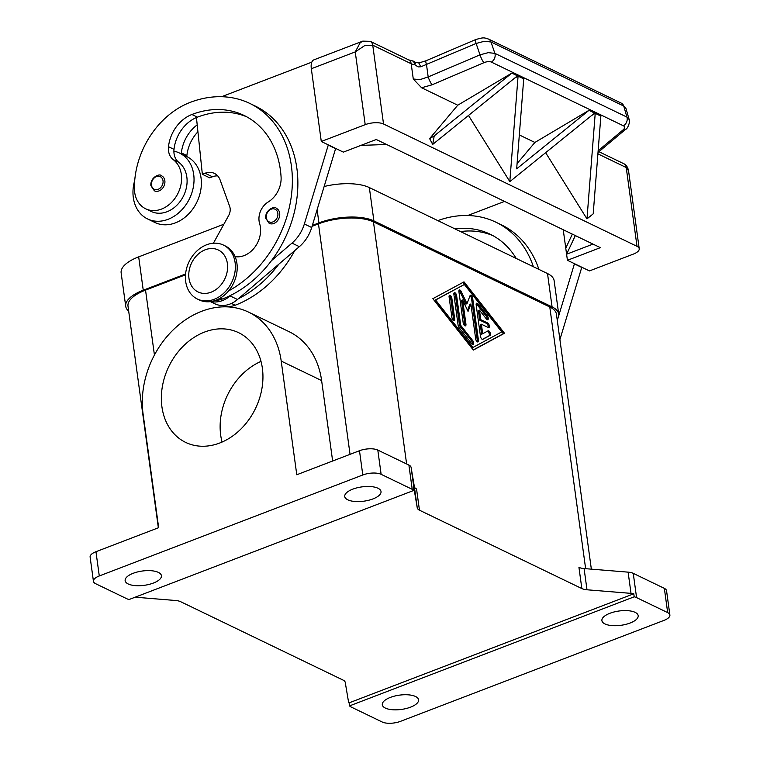 <?xml version="1.0" encoding="UTF-8"?>
<svg xmlns="http://www.w3.org/2000/svg" width="760" height="760" viewBox="0 0 760 760"><rect width="100%" height="100%" fill="white"/><g stroke="black" fill="none" stroke-linecap="round" stroke-linejoin="round"><path stroke-width="1.14" d="M597.901 153.852L626.221 167.523L628.548 170.772L639.226 248.738A13.319 5.244 -7.8 0 1 633.384 254.087L589.466 270.921L567.425 260.281L563.236 229.738M598.899 151.696L623.628 163.628A6.659 5.263 -64.2 0 0 623.628 163.628A6.659 5.263 -64.2 0 1 626.221 167.523L637.013 246.335A13.319 5.244 -7.8 0 1 639.226 248.738M420.85 66.785L418.808 62.976L415.312 62.301A6.659 1.51 130.5 0 1 414.713 64.761L418.18 66.909L420.85 66.785L476.121 43.462L484.367 41.278L490.988 41.98L494.874 53.361L626.933 117.097L623.741 106.048L625.964 108.48L629.166 119.529L626.933 117.097A6.726 5.32 115.8 0 1 627.161 118.123A6.726 5.32 115.8 0 1 626.649 121.98A6.707 5.301 115.8 0 1 623.447 125.827A6.669 3.125 -17.5 0 1 623.086 129.875L598.149 150.736M625.67 129.295A6.659 3.876 -129.9 0 1 625.594 129.361C628.083 128.801 630.61 120.032 629.175 119.538L629.166 119.529M491.378 62.092A6.659 5.263 115.8 0 0 495.102 54.378A6.659 5.263 115.8 0 0 494.874 53.361L488.252 52.649L480.006 54.843A6.726 1.206 66.9 0 0 481.887 59.413A6.707 1.197 66.9 0 0 483.901 62.7A6.659 3.125 -17.5 0 1 491.378 62.092L623.447 125.827M475.693 39.587A6.707 1.197 66.9 0 0 475.637 39.596A6.707 1.197 66.9 0 0 475.427 40.033A6.659 1.188 66.9 0 0 476.121 43.462L480.006 54.843L428.184 76.931A6.659 1.188 66.9 0 0 432.079 84.797L483.901 62.7M418.808 62.976L426.018 60.762A6.707 1.197 66.9 0 0 425.809 61.189A6.707 1.197 66.9 0 0 426.502 64.619L428.184 76.931L419.928 79.629L413.278 79.002L421.572 87.752L432.079 84.797M362.738 41.135L360.097 42.883L355.243 51.908L364.572 45.685L372.742 45.182L383.534 123.994A13.319 5.244 -7.8 0 0 365.209 124.659L321.29 141.483L311.324 68.732A13.319 6.251 69 0 1 313.909 59.85L362.738 41.135L370.158 41.296A6.659 5.263 115.8 0 1 372.742 45.182L411.188 63.736L413.278 79.002M488.519 39.064A6.659 5.263 115.8 0 1 488.604 39.102A6.659 5.263 115.8 0 1 488.623 39.111A6.659 5.263 115.8 0 1 490.988 41.98L623.741 106.048A6.659 5.263 -64.2 0 0 621.366 103.179A6.659 5.263 -64.2 0 0 621.357 103.17L625.964 108.471M636.576 597.607L633.251 573.353A13.319 5.244 172.2 0 0 628.111 572.147L631.019 593.37A13.319 5.244 -7.8 0 1 633.792 593.778L634.211 596.809A13.319 5.244 -7.8 0 1 636.576 597.607L667.669 612.617A13.319 5.244 -7.8 0 1 669.883 615.011A13.319 5.244 -7.8 0 1 664.04 620.369L400.52 721.335A13.319 5.244 -7.8 0 1 382.195 722L351.101 706.99A13.319 5.244 -7.8 0 1 349.534 705.888L349.115 702.857A13.319 5.244 -7.8 0 1 348.479 701.622L345.24 682.404A13.319 5.244 172.2 0 0 343.035 680.067L180.642 601.692A13.319 5.244 172.2 0 0 175.493 600.486L135.166 597.189M669.883 615.011L666.558 590.767A13.319 5.244 172.2 0 0 664.354 588.364L667.669 612.617M408.899 465.072L412.224 489.326A13.319 5.244 -7.8 0 1 413.791 490.428L413.373 487.397A13.319 5.244 -7.8 0 1 414.01 488.632L417.249 507.851A13.319 5.244 172.2 0 0 419.453 510.188L416.546 488.965A13.319 5.244 -7.8 0 1 414.342 486.628L411.103 467.409A13.319 5.244 172.2 0 0 408.899 465.072L377.805 450.072A13.319 5.244 172.2 0 0 359.48 450.727L296.78 474.753L281.209 361.076A83.752 66.196 -64.2 0 0 248.548 312.113A83.752 66.196 -64.2 0 0 173.498 329.593A83.752 66.196 -64.2 0 0 143.089 414L158.659 527.678L95.96 551.703A13.319 5.244 172.2 0 0 90.117 557.052L93.442 581.305A13.319 5.244 -7.8 0 1 99.284 575.957L362.795 474.981A13.319 5.244 -7.8 0 1 381.13 474.316L377.805 450.072M584.089 568.556A13.319 5.244 -7.8 0 1 578.939 567.35L581.846 588.563A13.319 5.244 172.2 0 0 586.995 589.779L584.089 568.556L628.111 572.147M413.791 490.428L129.114 599.507A13.319 5.244 -7.8 0 1 126.749 598.709L95.646 583.708A13.319 5.244 -7.8 0 1 93.442 581.305M261.003 361.389A60.914 48.146 -64.2 0 0 220.695 435.157A60.914 48.146 -64.2 0 0 222.072 442.063M262.38 368.296A60.914 48.146 -64.2 0 0 238.63 332.68A60.914 48.146 -64.2 0 0 184.034 345.391A60.914 48.146 -64.2 0 0 161.918 406.79A60.914 48.146 -64.2 0 0 185.668 442.405A60.914 48.146 -64.2 0 0 240.255 429.685A60.914 48.146 -64.2 0 0 262.38 368.296M630.144 623.019A18.306 7.21 -7.8 0 1 611.914 625.584A18.306 7.21 -7.8 0 1 601.901 620.625A18.306 7.21 -7.8 0 1 609.938 613.272A18.306 7.21 -7.8 0 1 635.065 612.322A18.306 7.21 -7.8 0 1 638.181 615.657A18.306 7.21 -7.8 0 1 630.144 623.019M349.115 702.857L633.792 593.778M631.019 593.37L586.995 589.779M581.846 588.563L419.453 510.188M634.211 596.809L349.534 705.888M410.542 707.161A18.306 7.21 -7.8 0 1 392.322 709.726A18.306 7.21 -7.8 0 1 382.299 704.767A18.306 7.21 -7.8 0 1 390.336 697.414A18.306 7.21 -7.8 0 1 408.566 694.849A18.306 7.21 -7.8 0 1 418.579 699.798A18.306 7.21 -7.8 0 1 410.542 707.161M185.506 274.806L145.54 290.12A39.947 15.732 172.2 0 0 128.003 306.185L158.355 527.792M276.431 208.392A8.322 6.574 115.8 0 1 279.68 213.256A8.322 6.574 115.8 0 1 276.659 221.644A8.322 6.574 115.8 0 1 269.202 223.383L265.734 218.281C264.755 210.244 274.455 205.513 276.431 208.392M412.224 489.326L381.13 474.316M134.719 180.471A36.613 28.937 -64.2 0 0 133.304 197.543A36.613 28.937 -64.2 0 0 147.582 218.956A36.613 28.937 -64.2 0 0 180.395 211.309A36.613 28.937 -64.2 0 0 193.695 174.401A36.613 28.937 -64.2 0 0 179.417 152.998A36.613 28.937 -64.2 0 0 173.907 151.155A16.644 13.157 -64.2 0 0 174.059 153.672A16.644 13.157 -64.2 0 0 178.79 162.327A28.291 22.363 115.8 0 1 186.836 177.032A28.291 22.363 115.8 0 1 176.557 205.552A28.291 22.363 115.8 0 1 151.202 211.46L145.692 208.8A28.291 22.363 115.8 0 1 134.662 192.251A28.291 22.363 115.8 0 1 134.397 188.499A78.736 62.235 115.8 0 1 190.237 102.362A106.523 84.189 115.8 0 1 249.822 103.436A106.523 84.189 115.8 0 1 291.365 165.708A106.523 84.189 115.8 0 1 228.608 290.909M197.923 131.784A33.288 26.305 -64.2 0 0 186.875 155.562A16.644 13.157 -64.2 0 0 186.789 156.56A36.613 28.937 115.8 0 1 201.039 177.954A36.613 28.937 115.8 0 1 187.748 214.852A36.613 28.937 115.8 0 1 154.935 222.499L147.582 218.956M633.251 573.353L664.354 588.364M591.346 569.145L556.424 314.184A39.947 15.732 172.2 0 0 549.784 306.983L373.454 221.882A39.947 15.732 172.2 0 0 318.469 223.858L312.084 226.309M473.347 350.065L432.858 298.68L464.008 281.856L504.497 333.25L473.347 350.065M249.822 103.436L255.331 106.096A106.523 84.189 115.8 0 1 296.875 168.368A106.523 84.189 115.8 0 1 271.472 260.651A106.523 84.189 115.8 0 1 231.059 295.165A106.523 84.189 115.8 0 1 222.319 299.031A24.966 19.731 115.8 0 1 215.564 300.361M153.387 583.053A18.306 7.21 -7.8 0 1 135.166 585.618A18.306 7.21 -7.8 0 1 125.143 580.659A18.306 7.21 -7.8 0 1 133.18 573.297A18.306 7.21 -7.8 0 1 158.327 572.365A18.306 7.21 -7.8 0 1 161.424 575.69A18.306 7.21 -7.8 0 1 153.387 583.053M248.548 312.113L288.962 331.616A83.752 66.196 115.8 0 1 321.623 380.579L332.642 461.016M476.168 304.883A2.498 1.168 -111 0 1 476.653 303.212A2.498 1.168 -111 0 1 477.964 303.905L487.303 315.77A2.498 1.168 -111 0 1 488.262 318.07A2.498 1.168 -111 0 1 487.778 319.732A2.498 1.168 -111 0 1 486.466 319.038L479.465 310.147L480.766 319.675L487.654 323A2.498 1.168 -111 0 1 489.345 325.935A2.498 1.168 -111 0 1 488.861 327.598A2.498 1.168 -111 0 1 488.281 327.541L481.384 324.216L482.695 333.744L488.081 330.837A2.498 1.168 -111 0 1 488.148 330.809A2.498 1.168 -111 0 1 490.418 333.801A2.498 1.168 -111 0 1 490 335.435L482.809 339.321A2.498 1.168 -111 0 1 482.752 339.349A2.498 1.168 -111 0 1 480.481 336.347L476.168 304.883M487.112 319.637A2.498 1.168 69 0 0 487.169 318.488A2.498 1.168 69 0 0 486.21 316.188L476.862 304.332A2.498 1.168 69 0 0 476.226 303.743M372.989 498.911A18.306 7.21 -7.8 0 1 354.758 501.476A18.306 7.21 -7.8 0 1 344.745 496.517A18.306 7.21 -7.8 0 1 352.783 489.155A18.306 7.21 -7.8 0 1 371.003 486.59A18.306 7.21 -7.8 0 1 381.016 491.549A18.306 7.21 -7.8 0 1 372.989 498.911M128.687 311.144A39.947 15.732 -7.8 0 1 125.714 306.261A39.947 15.732 -7.8 0 1 143.25 290.206L185.573 273.99M312.36 225.406L318.924 222.889A39.947 15.732 -7.8 0 1 373.901 220.913L552.073 306.897A39.947 15.732 -7.8 0 1 558.714 314.099A39.947 15.732 -7.8 0 1 557.165 319.599M223.868 224.219L138.681 256.861A39.947 15.732 172.2 0 0 121.144 272.916L125.714 306.261M558.714 314.099L554.144 280.753A39.947 15.732 172.2 0 0 547.514 273.552L369.341 187.568A39.947 15.732 172.2 0 0 324.197 186.504M482.401 339.368L488.898 335.863A2.498 1.168 69 0 0 489.326 334.219A2.498 1.168 69 0 0 487.397 331.208M482.695 333.744L481.593 334.162L480.291 324.644L481.384 324.216M488.186 327.503A2.498 1.168 69 0 0 488.243 326.353A2.498 1.168 69 0 0 486.552 323.418L479.664 320.093L478.363 310.565L479.465 310.147M480.766 319.675L479.664 320.093M451.896 317.414L449.094 296.96A2.498 1.168 -111 0 1 449.578 295.298A2.498 1.168 -111 0 1 451.849 298.291L454.651 318.744A2.498 1.168 -111 0 1 454.166 320.406A2.498 1.168 -111 0 1 451.896 317.414M453.492 320.302A2.498 1.168 69 0 0 453.549 319.162L450.747 298.709A2.498 1.168 69 0 0 449.151 295.82M434.52 300.428L471.894 347.861L472.986 347.444L501.742 331.92L464.369 284.487L434.52 300.428L435.613 300.01L472.986 347.444M464.369 284.487L435.613 300.01M473.252 349.942L503.395 333.668L463.001 282.397M504.497 333.25L503.395 333.668M458.128 325.318L453.881 294.376A2.498 1.168 -111 0 1 454.366 292.704A2.498 1.168 -111 0 1 456.637 295.706L460.702 325.337L472.691 340.556A2.498 1.168 -111 0 1 473.651 342.855A2.498 1.168 -111 0 1 473.166 344.527A2.498 1.168 -111 0 1 471.855 343.824L459.078 327.617A2.498 1.168 -111 0 1 458.128 325.318M472.492 344.423A2.498 1.168 69 0 0 472.549 343.273A2.498 1.168 69 0 0 471.589 340.974L459.601 325.755L455.544 296.124A2.498 1.168 69 0 0 453.938 293.227M460.702 325.337L459.601 325.755M467.533 310.327L469.803 304.409L470.896 303.99L468.055 311.419L462.631 300L465.947 324.197A2.498 1.168 -111 0 1 465.462 325.859A2.498 1.168 -111 0 1 463.191 322.867L458.916 291.659A2.498 1.168 -111 0 1 459.401 289.988A2.498 1.168 -111 0 1 461.225 291.526L466.991 303.667L470.012 295.763A2.498 1.168 -111 0 1 470.421 295.308A2.498 1.168 -111 0 1 472.691 298.309L478.439 340.271A2.498 1.168 -111 0 1 477.954 341.933A2.498 1.168 -111 0 1 475.684 338.941L470.896 303.99M477.289 341.829A2.498 1.168 69 0 0 477.346 340.689L471.589 298.727A2.498 1.168 69 0 0 469.993 295.83M466.991 303.667L465.899 304.085L460.132 291.945A2.498 1.168 69 0 0 458.974 290.519M464.787 325.755A2.498 1.168 69 0 0 464.844 324.615L461.538 300.418L462.631 300M235.096 262.57A29.963 23.674 115.8 0 1 214.13 299.326A29.963 23.674 115.8 0 1 197.372 299.022A29.963 23.674 115.8 0 1 185.687 281.504A29.963 23.674 115.8 0 1 196.564 251.313A29.963 23.674 115.8 0 1 223.411 245.062A29.963 23.674 115.8 0 1 235.096 262.57M227.401 263.615A23.303 18.421 115.8 0 1 211.1 292.191A23.303 18.421 115.8 0 1 188.974 278.341A23.303 18.421 115.8 0 1 205.285 249.755A23.303 18.421 115.8 0 1 227.401 263.615M600.865 116.08L593.199 213.855L586.986 218.87L595.222 113.354L600.865 116.08M509.808 181.621L518.073 76.123L523.716 78.85L516.667 168.834L588.971 110.343L594.624 113.069L509.846 181.64L468.492 115.453M517.475 75.829L432.697 144.409L434.216 135.888L511.831 73.112L517.475 75.838M432.697 144.409L429.618 138.614L457.748 105.212L421.572 87.752M591.612 115.491L595.222 113.354M457.748 105.212L511.831 73.112M514.472 78.261L518.073 76.123M517.075 163.609L534.897 142.452L519.317 134.938M534.897 142.452L588.971 110.343M545.642 152.684L586.948 218.851M434.216 135.888L429.618 138.614M567.425 260.281L600.362 247.655L376.266 139.507L343.33 152.123L321.29 141.483M637.013 246.335L383.534 123.994M592.99 244.102L566.589 254.22L575.329 235.571M572.337 234.127L565.763 248.149M467.733 215.507L504.526 201.409M437.817 220.618A106.523 84.189 115.8 0 1 495.957 222.224L501.467 224.884A106.523 84.189 115.8 0 1 538.906 269.401M574.465 263.673L558.723 315.761M557.982 318.183L557.289 320.473M386.565 144.476L360.886 145.398M335.673 148.428L311.714 227.525A33.288 26.305 115.8 0 1 299.345 246.658L237.49 299.497A26.628 21.042 115.8 0 1 214.985 303.829L210.425 301.625M217.721 175.911A16.644 13.157 -64.2 0 0 212.439 176.776L209.693 177.831L202.35 174.277L205.095 173.232A16.644 13.157 115.8 0 1 214.405 173.394A16.644 13.157 115.8 0 1 220.143 180.034L229.672 206.445A9.984 7.894 115.8 0 1 230.118 208.306A9.984 7.894 115.8 0 1 228.674 215.498L213.389 243.219M246.762 116.831A93.204 73.663 -64.2 0 0 197.41 117.154A33.288 26.305 -64.2 0 0 196.441 117.543L202.35 174.277M211.166 301.52A26.628 21.042 -64.2 0 0 230.147 295.953L231.059 295.165M271.472 260.651L291.992 243.114A33.288 26.305 -64.2 0 0 304.361 223.982L328.329 144.884M311.799 62.149L221.597 96.71M335.711 148.684L328.358 145.141M278.815 264.195A106.523 84.189 115.8 0 1 238.402 298.718M197.201 124.877A33.288 26.305 -64.2 0 0 181.364 152.902A16.644 13.157 -64.2 0 0 181.279 153.9M294.766 250.572A106.523 84.189 115.8 0 1 235.182 305.235A24.966 19.731 115.8 0 1 222.433 305.51M235.096 256.652A23.303 18.421 -64.2 0 0 260.385 227.031A23.303 18.421 -64.2 0 0 259.625 223.601A16.644 13.157 115.8 0 1 259.094 221.15A16.644 13.157 115.8 0 1 268.185 201.998A23.303 18.421 -64.2 0 0 281.077 176.957A93.204 73.663 -64.2 0 0 280.383 169.917A93.204 73.663 -64.2 0 0 244.036 115.425A93.204 73.663 -64.2 0 0 191.9 114.494A33.288 26.305 -64.2 0 0 168.501 146.699A16.644 13.157 -64.2 0 0 168.549 151.012A16.644 13.157 -64.2 0 0 173.28 159.666A28.291 22.363 115.8 0 1 181.327 174.373A28.291 22.363 115.8 0 1 171.048 202.891A28.291 22.363 115.8 0 1 145.692 208.8M196.441 117.543A33.288 26.305 -64.2 0 0 174.011 149.359A16.644 13.157 -64.2 0 0 173.907 151.155M154.375 190.807A8.322 6.574 -64.2 0 0 161.832 189.069A8.322 6.574 -64.2 0 0 164.853 180.69A8.322 6.574 -64.2 0 0 161.605 175.816C159.629 172.938 149.939 177.669 150.907 185.706L154.375 190.807M223.411 245.062L225.255 245.945A29.963 23.674 115.8 0 1 236.93 263.463A29.963 23.674 115.8 0 1 226.052 293.654A29.963 23.674 115.8 0 1 199.206 299.905L197.372 299.022M559.901 339.568L581.808 267.226M574.494 263.929L581.846 267.473M492.889 235.619A93.204 73.663 -64.2 0 0 460.522 231.572M516.202 258.447A93.204 73.663 -64.2 0 0 490.171 234.213A93.204 73.663 -64.2 0 0 455.012 228.912M495.957 222.224A106.523 84.189 115.8 0 1 533.396 266.741M365.209 124.659L355.243 51.908L311.324 68.732M625.594 129.361A6.659 3.876 -129.9 0 1 625.584 129.371A6.659 3.876 -129.9 0 1 623.086 129.875M411.188 63.736A13.319 5.244 172.2 0 0 414.713 64.761A6.659 3.715 -81 0 0 412.024 60.791L408.585 59.85A6.659 5.263 115.8 0 1 411.188 63.736M414.342 486.628L417.249 507.851M414.01 488.632L411.103 467.409M99.284 575.957L95.96 551.703M362.795 474.981L359.48 450.727M154.432 355.034L145.54 290.12M266.313 217.74A6.992 5.529 115.8 0 1 271.206 209.171A6.992 5.529 115.8 0 1 277.846 213.322A6.992 5.529 115.8 0 1 272.954 221.901A6.992 5.529 115.8 0 1 266.313 217.74M585.637 568.679L549.784 306.983M406.619 463.97L373.454 221.882M220.333 298.072L222.319 299.031M321.623 380.579L281.209 361.076M350.047 454.347L318.469 223.858M477.964 303.905L476.862 304.332M138.681 256.861L143.25 290.206M317.119 209.75L318.924 222.889M369.341 187.568L373.901 220.913M547.514 273.552L552.073 306.897M490 335.435L488.898 335.863M487.654 323L486.552 323.418M487.303 315.77L486.21 316.188M454.651 318.744L453.549 319.162M451.849 298.291L450.747 298.709M472.691 340.556L471.589 340.974M456.637 295.706L455.544 296.124M478.439 340.271L477.346 340.689M472.691 298.309L471.589 298.727M461.225 291.526L460.132 291.945M465.947 324.197L464.844 324.615M237.49 299.497L230.147 295.953M299.345 246.658L291.992 243.114M311.714 227.525L304.361 223.982M212.439 176.776L205.095 173.232M231.439 303.43L235.182 305.235M163.02 180.756A6.992 5.529 115.8 0 1 158.127 189.325A6.992 5.529 115.8 0 1 151.487 185.174A6.992 5.529 115.8 0 1 156.38 176.595A6.992 5.529 115.8 0 1 163.02 180.756M181.364 152.902L186.875 155.562M191.9 114.494L197.41 117.154M168.501 146.699L174.011 149.359M173.28 159.666L178.79 162.327M598.015 152.437L625.584 129.371M426.018 60.752L475.637 39.596M488.623 39.111L621.366 103.179M408.585 59.85L370.139 41.287M179.417 152.998L186.761 156.541M475.646 39.605C483.958 37.107 484.072 37.715 488.604 39.102M623.637 163.637C626.135 164.711 627.769 167.086 628.548 170.772M415.312 62.31A6.659 6.659 0 0 0 412.024 60.791"/></g></svg>
